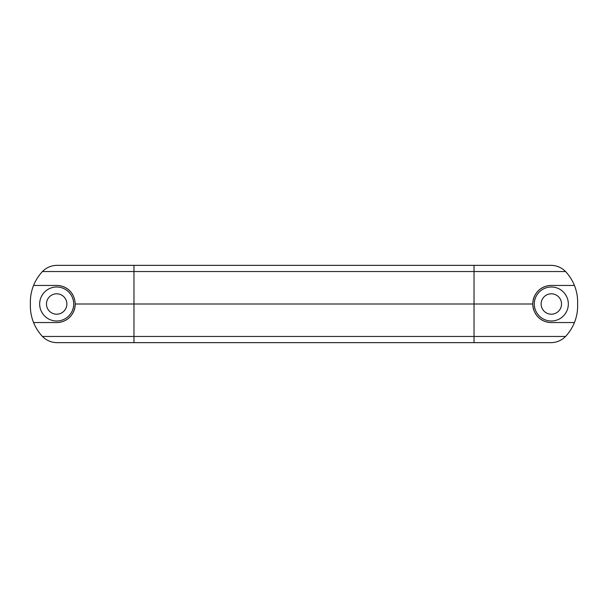 <?xml version="1.0" encoding="UTF-8"?>
<svg xmlns="http://www.w3.org/2000/svg" width="608" height="608" viewBox="0 0 608 608"><rect width="100%" height="100%" fill="white"/><g stroke="black" fill="none" stroke-linecap="round" stroke-linejoin="round"><path stroke-width="0.91" d="M474.035 342.646L551.319 342.646A20.406 20.406 0 0 0 565.546 336.46A44.521 44.521 0 0 0 574.431 322.552L551.319 322.552C544.076 322.673 533.55 317.642 532.775 304L133.965 304L133.965 342.646L56.681 342.646A20.406 20.406 0 0 1 42.454 336.46L474.035 336.46L474.035 342.646L133.965 342.646M551.319 293.801A10.199 10.199 0 0 1 560.158 309.1A10.199 10.199 0 0 1 542.488 309.1A10.199 10.199 0 0 1 551.319 293.801M551.319 321.001A17.001 17.001 0 0 0 568.328 304A17.001 17.001 0 0 0 551.319 286.999A17.001 17.001 0 0 0 534.318 304A17.001 17.001 0 0 0 551.319 321.001M56.681 293.801A10.199 10.199 0 0 1 65.512 309.1A10.199 10.199 0 0 1 47.842 309.1A10.199 10.199 0 0 1 56.681 293.801M56.681 321.001A17.001 17.001 0 0 0 73.682 304A17.001 17.001 0 0 0 56.681 286.999A17.001 17.001 0 0 0 39.672 304A17.001 17.001 0 0 0 56.681 321.001M551.319 342.646A20.406 20.406 0 0 0 565.546 336.46A44.521 44.521 0 0 0 577.6 304A44.521 44.521 0 0 0 565.546 271.54L133.965 271.54L133.965 304L75.225 304C74.45 317.619 63.969 322.658 56.681 322.552A18.552 18.552 0 0 0 75.225 304C74.45 290.358 63.924 285.327 56.681 285.448A18.552 18.552 0 0 1 73.074 295.328M532.775 304C533.55 290.381 544.031 285.342 551.319 285.448L574.431 285.448A44.521 44.521 0 0 0 565.546 271.54A20.406 20.406 0 0 0 551.319 265.354L133.965 265.354L133.965 271.54L42.454 271.54A44.521 44.521 0 0 0 33.569 285.448L56.681 285.448M551.319 285.448A18.552 18.552 0 0 0 534.037 310.726M534.926 312.672A18.552 18.552 0 0 0 551.319 322.552M565.546 336.46L474.035 336.46L474.035 265.354M133.965 265.354L56.681 265.354A20.406 20.406 0 0 0 42.454 271.54M56.681 322.552L33.569 322.552A44.521 44.521 0 0 0 42.454 336.46M33.569 285.448A44.521 44.521 0 0 0 30.4 304A44.521 44.521 0 0 0 33.569 322.552M565.546 271.54A20.406 20.406 0 0 0 551.319 265.354"/></g></svg>
